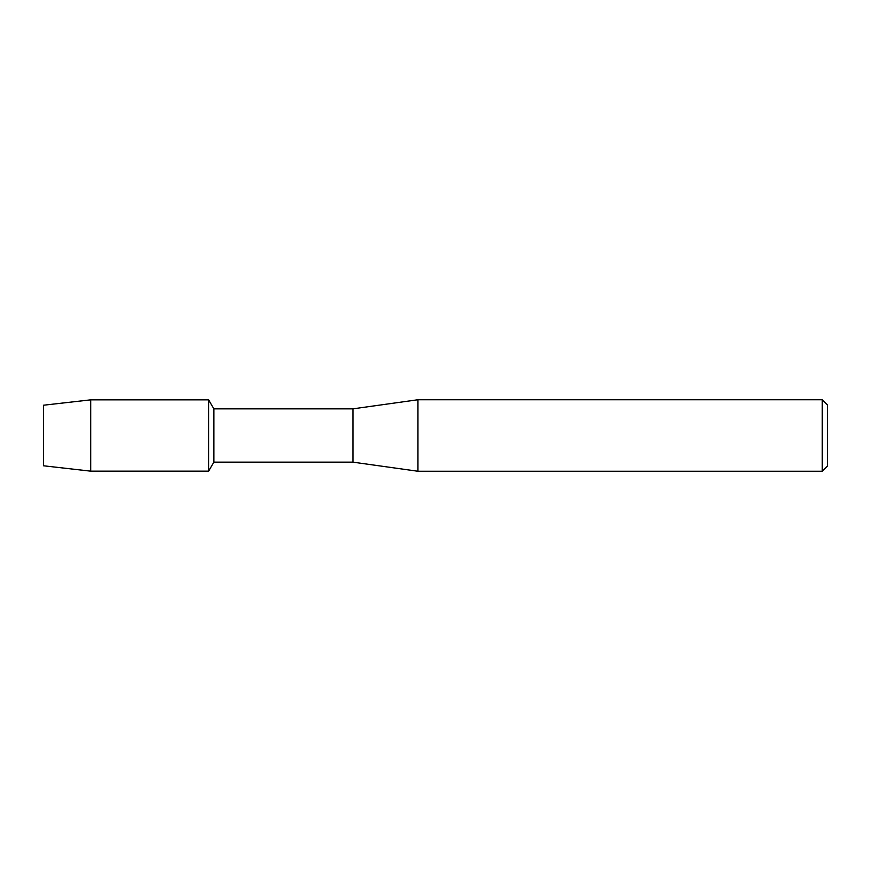 <?xml version="1.0" encoding="UTF-8"?>
<svg xmlns="http://www.w3.org/2000/svg" width="871" height="871" viewBox="0 0 871 871"><rect width="100%" height="100%" fill="white"/><g stroke="black" fill="none" stroke-linecap="round" stroke-linejoin="round"><path stroke-width="1.31" d="M43.55 465.789L43.55 405.211L90.736 399.843L208.648 399.843L213.852 408.847L352.951 408.847L417.949 399.745L822.246 399.745L827.45 404.95L827.45 466.05L822.246 471.255L417.949 471.255L352.951 462.153L213.852 462.153L208.648 471.157L208.648 399.843L208.648 471.157L90.736 471.157L43.55 465.789L43.55 405.211M213.852 462.153L213.852 408.847M352.951 462.153L352.951 408.847M417.949 471.255L417.949 399.745M822.246 471.255L822.246 399.745M90.736 471.157L90.736 399.843"/></g></svg>

